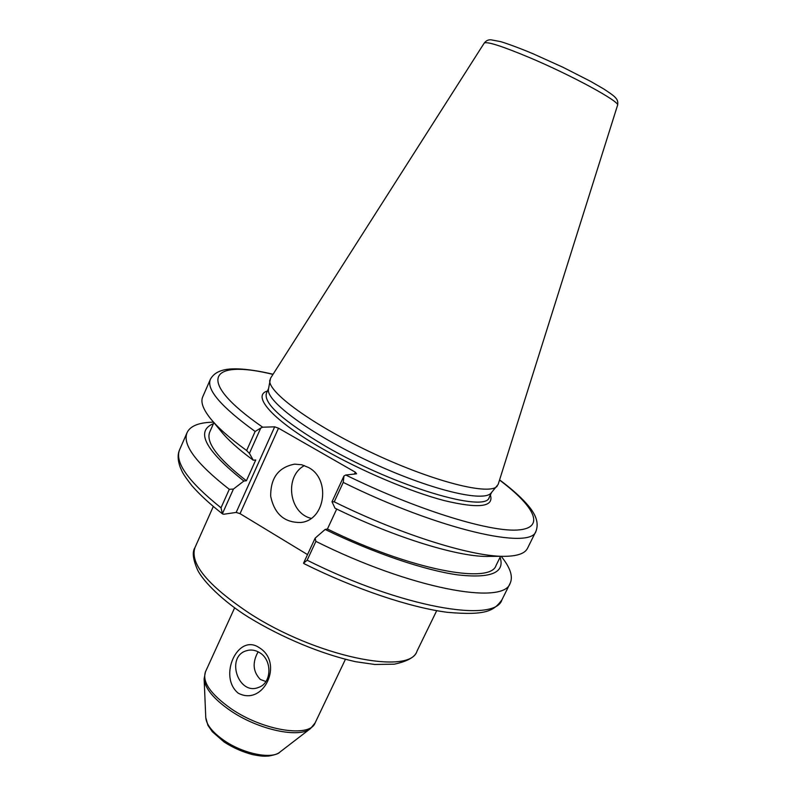 <?xml version="1.0" encoding="UTF-8"?>
<svg xmlns="http://www.w3.org/2000/svg" width="796" height="796" viewBox="0 0 796 796"><rect width="100%" height="100%" fill="white"/><g stroke="black" fill="none" stroke-linecap="round" stroke-linejoin="round"><path stroke-width="1.19" d="M259.735 652.72C255.407 650.034 250.979 649.367 246.462 650.74C225.358 656.63 238.352 695.993 258.66 687.376C271.764 683.157 272.491 660.163 259.735 652.72M259.188 647.645C284.301 662.73 263.595 706.888 238.153 693.117C217.915 676.471 237.825 632.88 259.188 647.645M258.103 651.785L257.954 652.103C252.203 662.65 252.979 671.754 260.302 679.436L265.894 681.545M236.173 512.425L223.696 514.246L222.402 513.709L233.427 489.072L243.894 481.023L246.402 480.764L255.735 459.998L253.247 460.188L249.407 453.382L260.75 428.049L262.69 427.203L274.67 426.835L236.173 512.425L240.034 513.649L278.52 428.188L274.67 426.835M278.52 428.188L355.324 472.187L354.459 474.038M499.53 480.058C535.051 506.714 546.295 528.524 516.873 530.056C487.809 531.708 415.452 509.231 345.762 475.013L356.598 473.799L355.324 472.187M617.547 105.281L498.157 484.406L491.182 492.913C484.167 502.754 429.77 489.759 370.1 461.869C310.38 434.089 265.466 400.766 268.481 389.065L270.521 378.259L484.207 43.103C486.834 41.243 501.818 46.019 529.171 57.441C572.075 75.481 620.86 102.157 617.547 105.281C618.203 102.366 617.606 99.948 615.766 98.017C614.781 97.013 614.761 96.137 603.647 88.893L590.523 81.321L562.971 67.272L533.061 53.76C518.435 47.601 504.704 42.725 500.435 41.591L490.913 39.8C488.256 39.631 486.018 40.725 484.207 43.103M303.953 563.618C355.096 589.09 410.248 607.567 447.452 612.323C487.202 615.845 494.117 610.363 501.918 599.856C495.052 623.377 401.831 607.706 307.156 560.215L303.535 563.21L303.933 563.608M307.525 554.603L240.034 513.649M222.402 513.709L221.019 507.798C188.154 481.49 174.374 462.088 179.667 449.591C177.488 454.257 177.657 460.108 180.165 467.162C182.483 471.919 181.408 472.137 191.916 485.709C199.627 494.575 209.875 504.007 222.661 514.007L222.701 514.037M273.078 374.249C259.526 371.055 247.805 369.264 237.934 368.886C230.243 368.717 216.134 368.677 210.373 379.334C206.154 389.383 221.069 406.756 255.148 431.472L260.75 428.049M255.148 431.472L246.631 450.526L249.407 453.382M246.631 450.526C229.606 438.158 217.388 427.283 209.975 417.91C202.91 408.845 200.493 401.821 202.721 396.856L210.373 379.334M345.762 475.013L343.952 475.988L343.235 482.406C439.322 529.897 531.33 550.444 535.997 531.181C540.444 519.171 530.693 508.395 525.927 502.953C519.33 495.749 510.544 488.048 499.58 479.869M497.241 486.038C490.356 495.789 434.954 482.237 373.911 453.71C312.808 425.283 266.829 391.552 269.864 380.01M336.708 509.042L327.435 529.002L325.156 529.44L315.156 538.126L303.535 563.21M343.952 475.988L332.002 501.788L335.007 508.216C396.249 538.275 460.864 557.737 489.58 556.384L503.142 556.305M233.427 489.072L229.288 489.311L221.019 507.798M229.288 489.311C196.134 463.391 182.075 444.476 187.11 432.566C189.936 426.656 197.129 423.263 208.701 422.387L211.607 422.218M307.156 560.215L315.893 541.37L315.156 538.126M502.356 557.797L504.097 560.135C510.853 569.558 512.883 577.249 510.176 583.209C503.838 605.706 410.905 588.861 315.893 541.37M332.002 501.788L334.23 501.828L343.235 482.406M535.997 531.181L527.499 548.305C525.121 553.2 518.186 555.857 506.704 556.275C475.55 557.847 402.875 535.728 334.23 501.828M304.43 465.58C284.172 476.207 288.868 513.251 311.186 518.355M308.45 467.461C331.017 479.023 325.395 520.136 301.027 522.465C284.55 522.872 274.441 514.126 270.69 496.226C270.501 477.958 278.471 467.262 294.62 464.138L301.704 464.745L308.45 467.461M500.565 556.314L496.057 565.468C490.465 584.722 410.388 569.817 327.435 529.002M246.402 480.764C217.716 458.436 205.507 442.178 209.776 431.969L213.885 422.636M500.087 557.29C505.122 572.722 491.023 578.592 457.79 574.891C424.596 570.284 373.394 553.001 325.156 529.44M243.894 481.023C205.259 450.357 195.11 431.223 213.447 423.631M253.247 460.188C238.392 449.252 227.606 439.551 220.9 431.094L212.253 420.656M345.374 659.416L315.097 722.947C309.923 738.041 262.919 730.738 230.979 708.629C210.562 694.132 202.055 681.864 205.458 671.824L234.661 607.786M205.776 717.624L207.895 725.265L212.293 731.703L224.084 741.971C233.109 747.812 242.69 752.041 252.839 754.658C262.789 756.578 263.983 756.2 268.69 756.051C275.217 754.847 278.928 753.543 279.814 752.15C271.506 759.563 242.999 753.742 223.835 740.32C212.373 732.221 206.353 724.659 205.776 717.624L204.134 679.058M205.458 671.824L204.124 678.809C204.91 688.371 213.636 698.958 230.303 710.549C258.252 729.823 299.515 738.608 310.609 728.459L315.097 722.947M248.899 612.93C207.567 585.169 189.607 563.379 194.99 547.539C192.055 551.827 192.921 559.299 197.577 569.956C203.079 581.259 222.97 601.378 248.521 617.208C281.953 637.686 321.435 654.073 355.474 661.685L374.757 664.471L394.328 664.182C407.791 661.277 415.353 656.909 417.034 651.078C410.179 675.794 315.783 656.68 248.899 612.93M491.6 492.445L489.251 497.281C486.555 513.579 395.284 486.734 326.241 446.636C283.466 421.333 263.516 403.582 266.391 393.363L268.58 388.448M267.426 391.025C251.068 395.582 272.968 420.636 323.673 449.441C361.613 471.142 410.328 491.729 444.248 500.585C478.854 508.863 494.226 506.992 490.366 494.983M262.69 427.203C193.179 379.055 210.761 358.956 272.978 374.418M279.814 752.15L310.4 728.619M213.298 506.495L194.99 547.539M436.705 610.681L417.034 651.078M187.11 432.566L179.667 449.591M510.176 583.209L501.918 599.856M302.002 522.295L301.027 522.465M501.251 556.314L504.097 560.135M213.447 422.109L208.701 422.387"/></g></svg>
